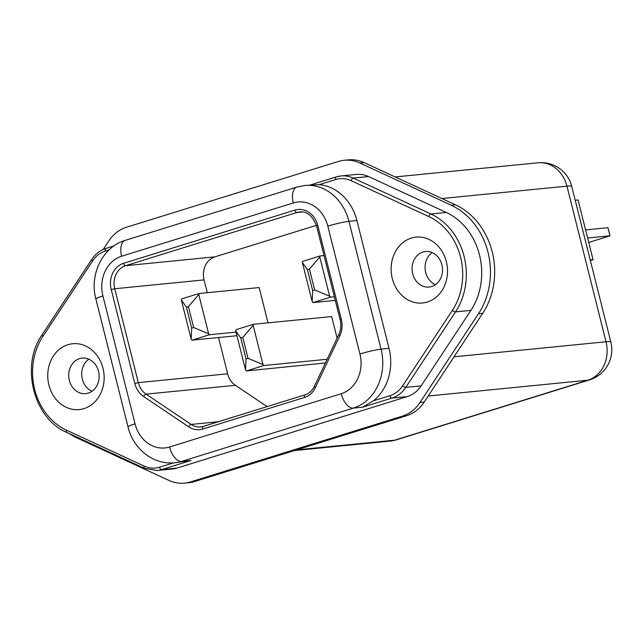 <?xml version="1.0" encoding="UTF-8"?>
<svg xmlns="http://www.w3.org/2000/svg" width="643" height="643" viewBox="0 0 643 643"><rect width="100%" height="100%" fill="white"/><g stroke="black" fill="none" stroke-linecap="round" stroke-linejoin="round"><path stroke-width="0.96" d="M103.169 249.452L108.755 240.98A40.34 34.32 84.3 0 1 126.43 227.26L338.379 161.465A40.34 34.32 84.3 0 1 344.19 160.292L348.41 159.874A40.34 34.32 84.3 0 1 364.107 162.599L455.445 204.804A69.862 59.437 84.3 0 1 492.225 251.871A69.862 59.437 84.3 0 1 482.7 313.318L424.243 402.02A40.34 34.32 84.3 0 1 406.569 415.74L194.628 481.535A40.34 34.32 84.3 0 1 188.809 482.708L184.589 483.126A40.34 34.32 84.3 0 1 168.892 480.401L77.554 438.196A69.862 59.437 84.3 0 1 69.653 433.76M344.19 160.292A40.34 34.32 84.3 0 1 359.887 163.017L451.225 205.221A69.862 59.437 84.3 0 1 488.005 252.289A69.862 59.437 84.3 0 1 478.48 313.736L420.024 402.438A40.34 34.32 84.3 0 1 402.349 416.158L190.408 481.953A40.34 34.32 84.3 0 1 184.589 483.126M69.331 380.407A17.859 15.191 -95.7 0 0 85.68 393.645A17.859 15.191 -95.7 0 0 98.516 371.341A17.859 15.191 -95.7 0 0 82.159 358.103A17.859 15.191 -95.7 0 0 69.331 380.407M88.838 359.188A17.859 15.191 -95.7 0 0 82.336 379.121A17.859 15.191 -95.7 0 0 92.013 391.274M48.916 385.061A33.09 28.155 -95.7 0 0 83.984 408.626A33.09 28.155 -95.7 0 0 102.993 368.27A33.09 28.155 -95.7 0 0 67.925 344.696A33.09 28.155 -95.7 0 0 48.916 385.061M412.685 273.814A17.859 15.191 -95.7 0 0 429.042 287.051A17.859 15.191 -95.7 0 0 441.878 264.755A17.859 15.191 -95.7 0 0 425.521 251.509A17.859 15.191 -95.7 0 0 412.685 273.814M432.2 252.595A17.859 15.191 -95.7 0 0 425.698 272.528A17.859 15.191 -95.7 0 0 435.375 284.68M392.278 278.467A33.09 28.155 -95.7 0 0 427.346 302.033A33.09 28.155 -95.7 0 0 446.355 261.677A33.09 28.155 -95.7 0 0 411.287 238.111A33.09 28.155 -95.7 0 0 392.278 278.467M327.826 226.135A32.568 27.705 -95.7 0 0 293.312 202.939L121.631 256.236A32.568 27.705 -95.7 0 0 102.92 295.957L135.038 423.809A32.568 27.705 -95.7 0 0 169.551 446.998L341.232 393.709A32.568 27.705 -95.7 0 0 359.935 353.988L327.826 226.135A15.762 1.423 165.9 0 1 348.94 221.321L381.058 349.173A48.321 41.112 84.3 0 1 353.288 408.112L181.615 461.409A48.321 41.112 84.3 0 1 174.647 462.815L190.955 460.484L161.61 469.591A31.515 26.813 84.3 0 1 157.069 470.515L172.445 468.988A31.515 26.813 -95.7 0 0 176.986 468.064L407.357 396.554A31.515 26.813 -95.7 0 0 421.165 385.84L470.901 310.376A63.03 53.626 -95.7 0 0 479.485 254.933A63.03 53.626 -95.7 0 0 446.306 212.463L368.6 176.56A31.515 26.813 -95.7 0 0 356.335 174.43L340.951 175.949A31.515 26.813 84.3 0 1 353.216 178.087L430.923 213.982A63.03 53.626 84.3 0 1 464.109 256.461A63.03 53.626 84.3 0 1 455.517 311.895A2.628 0.948 -146.6 0 1 452.359 310.392A60.402 51.392 -95.7 0 0 460.589 257.256A60.402 51.392 -95.7 0 0 428.785 216.554L351.086 180.659A28.887 24.579 -95.7 0 0 335.678 179.542L319.169 184.67L304.694 185.497A48.321 41.112 84.3 0 1 348.94 221.321L356.905 220.533A48.321 41.112 -95.7 0 0 319.169 184.67M575.22 200.23L578.065 199.949L593.079 259.716L590.37 260.552M337.093 338.154L331.667 316.557L253.446 324.297L253.149 325.366L262.995 364.573L263.799 365.537L327.15 359.26M263.799 365.537L246.357 370.947L325.414 362.949M218.532 337.535L227.638 373.792A18.912 16.091 -95.7 0 0 235.41 385.31L267.094 406.601M316.412 225.339L214.923 256.846A18.912 16.091 -95.7 0 0 204.056 279.906L207.271 292.702M268.027 322.85L259.161 287.566L199.081 293.513L198.783 294.582L208.629 333.789L209.433 334.746L236.037 332.118M470.901 310.376L455.517 311.895L405.789 387.359A31.515 26.813 84.3 0 1 391.973 398.073L362.628 407.188L373.462 400.798A48.321 41.112 -95.7 0 0 389.023 348.385L356.905 220.533M330.446 297.187L313.004 302.596L312.201 301.639L302.347 262.432L302.644 261.363L320.085 255.946L319.796 257.015L329.642 296.222L330.446 297.187L334.368 296.793M320.085 255.946L324.016 255.56M313.004 302.596L335.276 300.394M312.683 290.596L314.676 289.977L309.42 269.039L307.426 269.658L312.683 290.596L312.201 301.639M246.357 370.947L245.554 369.99L235.708 330.783L235.997 329.714L253.446 324.297M209.433 334.746L191.992 340.163L191.188 339.207L181.342 300L181.631 298.931L199.081 293.513M191.992 340.163L236.946 335.71M188.407 306.598L186.414 307.217L191.678 328.163L193.672 327.544L188.407 306.598L198.783 294.582M246.044 358.947L248.037 358.328L242.773 337.39L240.779 338.001L246.044 358.947L245.554 369.99M181.342 300L186.414 307.217M191.678 328.163L191.188 339.207M208.629 333.789L193.672 327.544M242.773 337.39L253.149 325.366M235.708 330.783L240.779 338.001M262.995 364.573L248.037 358.328M329.642 296.222L314.676 289.977M309.42 269.039L319.796 257.015M302.347 262.432L307.426 269.658M593.079 259.716L590.234 259.997M588.755 242.491L609.99 235.804L607.948 227.686L585.588 229.897M609.99 235.804L587.63 238.014M482.7 313.318L478.48 313.736M373.462 400.798L389.963 395.678A28.887 24.579 -95.7 0 0 402.622 385.856L452.359 310.392M109.077 249.894L105.307 251.059A28.887 24.579 -95.7 0 0 92.648 260.881A2.628 0.948 33.4 0 1 91.828 259.298C95.461 253.889 100.155 250.256 105.902 248.415A2.628 1.358 72.8 0 1 106.047 248.391L113.891 245.956M310.489 184.919L336.136 176.962M310.416 184.927L336.273 176.897A2.628 1.358 72.8 0 1 336.41 176.873A31.515 26.813 84.3 0 1 340.951 175.949L336.273 176.897A2.628 1.358 72.8 0 0 335.678 179.542M368.6 176.56L353.216 178.087A2.628 1.238 114.8 0 0 351.086 180.659M446.306 212.463L430.923 213.982A2.628 1.238 114.8 0 0 428.785 216.554M421.165 385.84L405.789 387.359A2.628 0.948 -146.6 0 1 402.622 385.856M407.357 396.554L391.973 398.073A2.628 1.358 -107.2 0 1 389.963 395.678M169.551 446.998A15.762 8.158 72.8 0 0 181.615 461.409L190.955 460.484M176.986 468.064L161.61 469.591A2.628 1.358 -107.2 0 1 159.593 467.188L173.329 462.928M341.232 393.709A15.762 8.158 72.8 0 0 353.288 408.112L362.628 407.188M92.648 260.881L42.912 336.345A60.402 51.392 -95.7 0 0 66.486 430.175L144.193 466.079A28.887 24.579 -95.7 0 0 159.593 467.188M359.935 353.988A15.762 1.423 165.9 0 1 381.058 349.173L389.023 348.385M123.593 263.284L294.928 210.1A21.532 18.325 84.3 0 1 317.746 225.436L341.329 319.33A21.532 18.325 84.3 0 1 339.874 335.638L315.448 387.488A21.532 18.325 84.3 0 1 304.533 397.438L202.674 429.058A21.532 18.325 84.3 0 1 188.704 426.831L143.646 396.546A21.532 18.325 84.3 0 1 134.797 383.437L111.215 289.551A21.532 18.325 84.3 0 1 123.593 263.284A2.628 1.358 72.8 0 0 125.602 265.688A18.912 16.091 -95.7 0 0 114.735 288.747L138.317 382.641A18.912 16.091 -95.7 0 0 146.09 394.151L191.148 424.428A18.912 16.091 -95.7 0 0 200.688 426.944A18.912 16.091 -95.7 0 0 203.148 426.47M293.312 202.939A15.762 8.158 72.8 0 1 296.881 187.081L125.2 240.369A15.762 8.158 72.8 0 0 121.631 256.236M102.92 295.957A15.762 1.423 165.9 0 0 95.879 298.979C89.256 274.891 102.446 246.928 125.2 240.369M135.038 423.809A15.762 1.423 165.9 0 0 127.997 426.831L95.879 298.979M455.445 204.804L451.225 205.221M424.243 402.02L420.024 402.438M406.569 415.74L402.349 416.158M194.628 481.535L190.408 481.953M364.107 162.599L359.887 163.017M294.357 450.574L390.253 441.082A31.515 26.813 -95.7 0 0 394.794 440.158L587.927 380.198A31.515 26.813 -95.7 0 0 606.036 341.763L566.949 186.148L441.878 198.534M454.038 356.809L606.036 341.763A31.515 2.845 -14.1 0 1 610.85 342.084L571.764 186.47A31.515 2.845 -14.1 0 0 566.949 186.148A31.515 26.813 -95.7 0 0 538.095 162.783L395.14 176.938M390.253 441.082A31.515 31.515 0 0 0 396.49 439.812L589.631 379.86A31.515 16.316 -107.2 0 1 587.927 380.198L428.206 396.016M396.49 439.812A31.515 16.316 -107.2 0 1 394.794 440.158L296.592 449.875M235.41 385.31L146.09 394.151A2.628 1.125 -56.1 0 0 143.646 396.546M227.638 373.792L138.317 382.641L134.797 383.437M204.056 279.906L114.735 288.747L111.215 289.551M214.923 256.846L125.602 265.688L296.937 212.503L302.371 211.965M317.746 225.436L316.573 225.942C312.538 215.735 306.904 211.065 299.662 211.949A18.912 16.091 -95.7 0 0 296.937 212.503A2.628 1.358 72.8 0 1 294.928 210.1M305.272 394.77A2.628 1.358 72.8 0 0 305.128 394.794L203.268 426.413A2.628 1.358 72.8 0 1 203.413 426.389L304.999 394.85M218.347 421.736L191.148 424.428A2.628 1.125 -56.1 0 0 188.704 426.831M144.804 468.377A2.628 1.238 -65.2 0 1 144.458 468.329A2.628 1.238 -65.2 0 1 144.193 466.079M67.097 432.474A2.628 1.238 -65.2 0 1 66.759 432.426A2.628 1.238 -65.2 0 1 66.486 430.175M157.069 470.515L144.458 468.329L66.759 432.426C33.532 418.657 20.174 365.554 42.1 334.762A2.628 0.948 33.4 0 0 42.912 336.345M113.924 245.923L105.902 248.415A2.628 1.358 72.8 0 0 105.307 251.059M200.688 426.944L203.268 426.413A2.628 1.358 72.8 0 0 202.674 429.058M339.874 335.638A2.628 0.796 25.2 0 1 338.869 334.376L314.443 386.226C312.217 390.687 309.106 393.54 305.128 394.794A2.628 1.358 72.8 0 0 304.533 397.438M314.443 386.226A2.628 0.796 25.2 0 0 315.448 387.488M338.869 334.376C340.943 329.843 341.369 324.996 340.155 319.828L341.329 319.33M127.997 426.831C132.763 447.536 151.796 464.937 174.647 462.815M296.881 187.081L304.694 185.497M91.828 259.298L42.1 334.762M316.573 225.942L340.155 319.828M589.631 379.86A31.515 31.515 0 0 0 610.85 342.084M571.764 186.47A31.515 31.515 0 0 0 538.095 162.783"/></g></svg>
